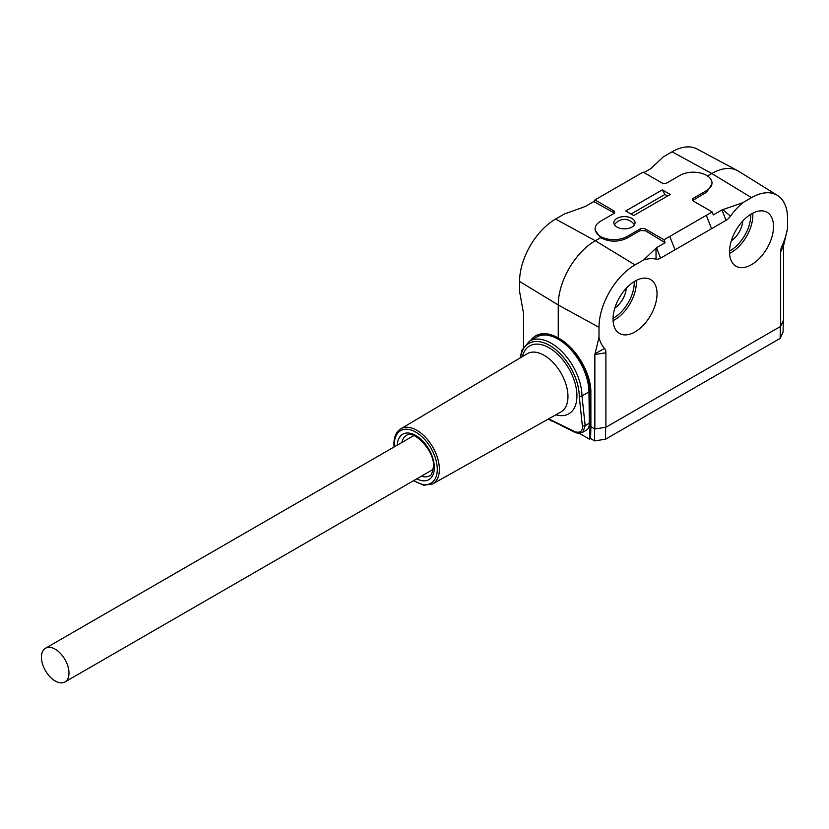 <?xml version="1.0" encoding="UTF-8"?>
<svg xmlns="http://www.w3.org/2000/svg" width="829" height="829" viewBox="0 0 829 829"><rect width="100%" height="100%" fill="white"/><g stroke="black" fill="none" stroke-linecap="round" stroke-linejoin="round"><path stroke-width="1.24" d="M548.684 418.852L575.171 431.795M590.02 427.267L590.02 393.019A44.932 25.937 60 0 0 558.249 337.994C575.689 347.05 591.295 373.185 590.859 392.542L590.89 426.759L590.02 427.267L589.492 439.183L579.015 433.132M530.788 340.387A44.932 25.937 60 0 1 535.783 335.766A44.932 25.937 60 0 1 558.249 337.994L558.249 304.979A52.424 30.269 -60 0 1 595.315 240.773L600.611 237.716L595.129 230.358M588.963 391.91A43.429 25.077 -120 0 0 569.803 348.491A43.429 25.077 -120 0 0 536.539 337.071L529.534 341.102A43.429 25.077 60 0 1 562.808 352.532A43.429 25.077 60 0 1 581.968 395.951L588.963 391.91L589.346 423.236A14.974 8.642 -120 0 1 586.248 430.272L582.849 432.23L585.17 425.64L589.346 423.236M590.58 438.562L590.89 426.759L594.559 428.821L594.611 440.893L590.58 438.562L589.492 439.183M599.004 337.372L599.004 327.31A50.952 29.419 -60 0 1 635.035 264.907L643.75 259.871A52.424 30.269 -60 0 1 656.06 259.114A11.233 6.487 120 0 0 660.568 258.14L725.997 220.359A11.233 6.487 120 0 0 730.494 216.141A52.424 30.269 -60 0 1 742.805 202.68L751.52 197.654A50.952 29.419 -60 0 1 777.467 195.406A50.952 29.419 -60 0 1 787.55 218.452L787.55 228.514L783.612 245.539L783.612 319.994L780.649 326.377L605.906 427.267L594.849 428.976L594.849 354.511L599.004 337.372A52.424 30.269 -60 0 0 604.507 348.408L594.973 353.838M614.393 213.032L593.802 201.551L585.181 206.525L564.321 214.017L555.606 219.053A50.952 29.419 120 0 0 519.576 281.445L519.576 291.518L523.524 313.331L523.524 347.082M536.083 335.6L546.425 333.59L558.249 337.994M594.611 440.893L605.512 439.204L780.151 338.377L783.053 332.108L783.332 320.595M605.647 427.308L605.512 439.204M780.379 326.533L780.151 338.377M787.55 228.514A52.424 30.269 -60 0 1 782.048 245.902A11.233 6.487 120 0 0 780.649 251.923L780.649 326.377M604.507 348.408A11.233 6.487 120 0 1 605.906 352.802L605.906 427.267M729.52 251.954A31.108 17.958 120 0 0 735.686 266.026A31.108 17.958 120 0 0 759.758 258.057A31.108 17.958 120 0 0 773.519 226.545A31.108 17.958 120 0 0 766.794 212.141A31.108 17.958 120 0 0 742.919 220.835A31.108 17.958 120 0 0 729.52 251.954M613.035 319.206A31.108 17.958 120 0 0 619.19 333.279A31.108 17.958 120 0 0 643.263 325.31A31.108 17.958 120 0 0 657.034 293.808A31.108 17.958 120 0 0 650.299 279.404A31.108 17.958 120 0 0 626.423 288.098A31.108 17.958 120 0 0 613.035 319.206M643.75 259.871L656.516 247.705L665.138 242.731L645.356 230.711L640.061 230.628L627.087 238.12C618.268 242.286 609.439 242.151 600.611 237.716M640.061 230.628L640.061 229.011A3.741 2.166 0 0 1 645.356 229.011L663.988 239.768L665.138 242.731M663.988 239.768L712.173 211.944L713.323 214.908L721.945 209.934L742.805 202.68M640.061 229.011L627.087 236.493A18.725 10.808 180 0 1 600.611 236.493A18.725 10.808 180 0 1 595.129 228.856A18.725 10.808 180 0 1 600.611 221.208L613.584 213.727A3.741 2.166 0 0 0 614.683 212.193A3.741 2.166 0 0 0 613.584 210.67L594.953 199.913L643.138 172.09L661.77 182.846A3.741 2.166 0 0 0 667.065 182.846L680.039 175.354A18.725 10.808 180 0 1 706.515 175.354A18.725 10.808 180 0 1 711.997 183.002A18.725 10.808 180 0 1 706.515 190.639L693.541 198.131A3.741 2.166 0 0 0 692.443 199.665A3.741 2.166 0 0 0 693.541 201.188L712.173 211.944M625.76 210.97L633.708 215.561L670.246 194.463L662.298 189.872L625.76 210.97M616.952 227.063A10.601 6.114 0 0 0 628.496 228.389A10.601 6.114 0 0 0 635.035 222.742A10.601 6.114 0 0 0 631.936 218.41A10.601 6.114 0 0 0 620.382 217.084A10.601 6.114 0 0 0 613.843 222.742A10.601 6.114 0 0 0 616.952 227.063M707.531 175.986L711.81 173.52A52.424 30.269 -60 0 1 737.53 170.65L697.096 149.002A50.952 29.419 120 0 0 672.101 151.79L663.376 156.826L650.61 168.753L643.988 172.577M593.802 201.551L594.953 199.913M711.842 184.411L706.515 192.266L692.723 200.473M737.53 170.65A52.424 30.269 -60 0 1 738.504 171.209L777.467 195.406M731.354 240.762A17.596 10.155 120 0 0 742.743 221.022M614.859 308.015A17.596 10.155 120 0 0 626.258 288.285M667.594 195.986L664.951 194.463L662.298 189.872M664.951 194.463L631.056 214.027M614.476 224.825A10.601 6.114 180 0 1 614.558 224.7A11.886 11.886 0 0 1 634.33 224.7A10.601 6.114 180 0 1 634.403 224.825M583.17 432.023C579.885 433.515 576.922 433.505 574.269 432.013L551.565 420.593M520.508 357.745A41.771 24.114 -120 0 1 549.347 345.289A41.771 24.114 -120 0 1 549.72 345.506A41.771 24.114 -120 0 1 579.253 396.169L582.362 426.137C582.777 431.681 579.927 433.422 573.823 431.36M41.45 657.159A19.471 11.243 60 0 1 45.481 648.247A19.471 11.243 60 0 1 60.486 653.459A19.471 11.243 60 0 1 68.983 673.055A19.471 11.243 60 0 1 64.952 681.966A19.471 11.243 60 0 1 49.947 676.754A19.471 11.243 60 0 1 41.45 657.159M421.35 476.209A23.212 13.399 -120 0 0 429.536 475.794C430.997 476.364 432.303 473.224 433.474 466.395C434.738 449.701 412.251 428.914 406.324 435.588A23.212 13.399 -120 0 0 401.878 442.479M416.78 478.841A26.207 15.129 -120 0 0 434.344 467.618A26.207 15.129 -120 0 0 434.344 467.193A26.207 15.129 -120 0 0 416.117 435.691A26.207 15.129 -120 0 0 397.309 445.121M394.438 446.769A30.341 17.523 60 0 1 394.355 444.531A30.341 17.523 60 0 1 394.366 444.043A30.341 17.523 60 0 1 416.023 432.261A30.341 17.523 60 0 1 437.266 469.307A30.341 17.523 60 0 1 437.266 469.794A30.341 17.523 60 0 1 413.909 480.499M400.832 428.8A31.844 18.383 60 0 1 425.401 437.194A31.844 18.383 60 0 1 439.38 469.307A31.844 18.383 60 0 1 432.665 483.949L560.87 412.013A33.637 19.419 -120 0 0 567.958 396.542A33.637 19.419 -120 0 0 544.166 355.34A33.637 19.419 -120 0 0 543.959 355.216A33.637 19.419 -120 0 0 527.234 353.745L400.832 428.8C396.314 431.629 394.013 436.665 393.92 443.919L394.065 446.986M522.332 356.657A39.191 22.632 60 0 1 548.985 347.745A39.191 22.632 60 0 1 549.233 347.89A39.191 22.632 60 0 1 576.943 395.889A39.191 22.632 60 0 1 555.907 414.801M590.859 392.542L590.02 393.019M599.004 327.31L558.249 304.979L519.576 281.445M783.612 245.539L780.649 251.923M669.759 236.369L675.013 249.798M656.516 247.705L660.568 258.14M706.298 215.281L711.541 228.7M725.997 220.359L721.955 209.934M645.356 229.011L645.356 230.711M555.606 219.053L595.315 240.773L635.035 264.907M656.06 259.114L655.988 248.151M613.584 212.369L613.584 210.67M627.087 236.493L627.087 238.12M751.52 197.654L711.81 173.52L672.101 151.79M706.515 192.266L706.515 190.639M693.541 198.131L693.541 199.758M730.494 216.141L722.712 209.633M750.742 214.317A28.87 16.663 -60 0 1 750.753 215.239A28.87 16.663 -60 0 1 729.541 251.042M752.773 213.167A30.362 17.533 -60 0 1 752.846 215.219A30.362 17.533 -60 0 1 729.561 253.373M634.247 281.57A28.87 16.663 -60 0 1 634.268 282.492A28.87 16.663 -60 0 1 613.045 318.295M636.278 280.42A30.362 17.533 -60 0 1 636.351 282.471A30.362 17.533 -60 0 1 613.066 320.626M782.048 245.902L783.726 244.856M605.906 352.802L594.849 354.511M582.362 426.137L585.17 425.64L581.968 395.951A2.249 1.275 -0.7 0 1 579.253 396.169M413.536 480.716L423.774 485.266L432.665 483.949M536.373 335.434L535.783 335.766M595.129 230.275L595.129 228.856M711.852 184.339L711.997 183.002M548.404 419.008L551.969 421.173M529.534 341.102L522.052 349.962L520.084 357.993M45.481 648.247L413.775 435.608M64.952 681.966L433.246 469.328"/></g></svg>
